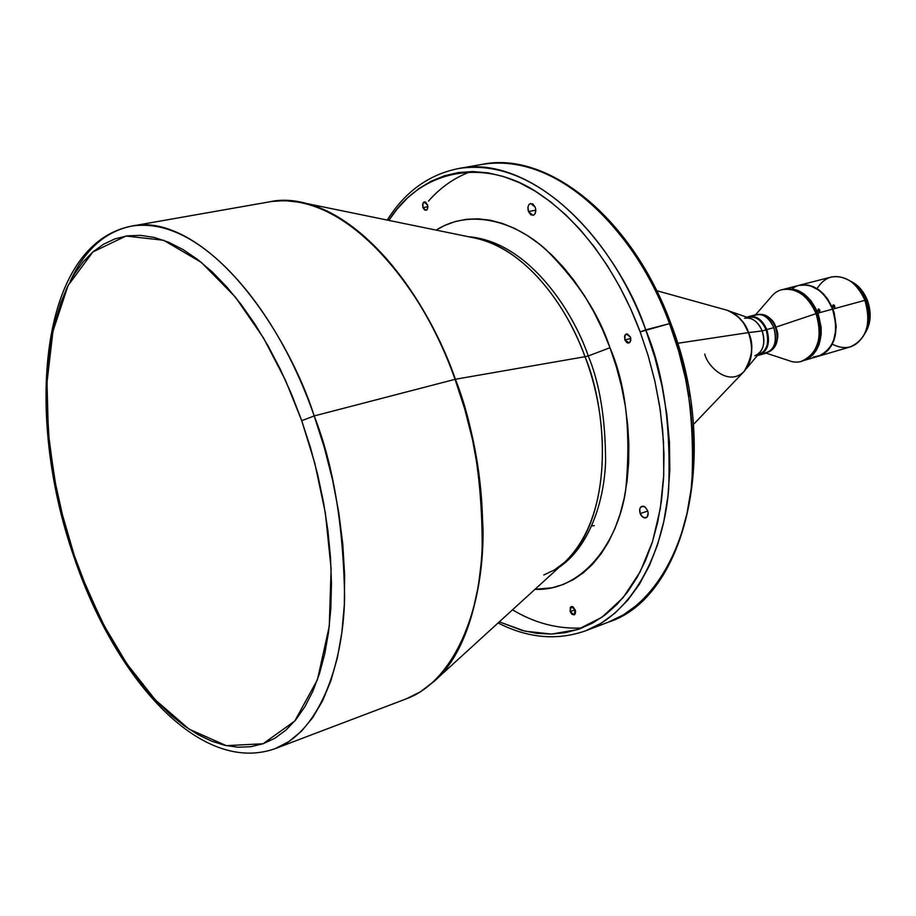 <?xml version="1.0" encoding="UTF-8"?>
<svg xmlns="http://www.w3.org/2000/svg" width="916" height="916" viewBox="0 0 916 916"><rect width="100%" height="100%" fill="white"/><g stroke="black" fill="none" stroke-linecap="round" stroke-linejoin="round"><path stroke-width="1.37" d="M436.153 230.099C469.622 208.688 513.91 220.607 545.925 249.541C577.618 281.315 598.972 314.051 609.964 347.736L588.278 355.969C573.405 312.127 528.761 241.584 468.431 236.729C528.761 241.584 573.405 312.127 588.278 355.969L609.964 347.736C626.109 385.052 631.319 432.776 625.617 490.884C617.04 546.577 579.714 591.53 534.99 589.309L552.153 587.774L563.134 584.523L573.622 579.485L583.515 572.672L592.698 564.107L601.056 553.859L608.487 541.997L614.899 528.624L620.178 513.853L624.277 497.846L627.117 480.751L628.651 462.752L628.857 444.054L627.7 424.864L625.204 405.41L621.38 385.911L616.285 366.618L609.964 347.736L602.488 329.497L593.969 312.116L584.5 295.776L574.206 280.685L563.214 266.98L551.65 254.82L539.661 244.297L527.376 235.526L514.941 228.553L502.495 223.447L490.163 220.206L478.072 218.832L466.347 219.302L455.08 221.569L444.397 225.588L436.153 230.099M559.344 567.107C588.415 547.436 604.091 503.422 605.591 461.756C605.51 418.933 599.74 383.667 588.278 355.969C599.74 383.667 605.51 418.933 605.591 461.756C604.091 503.422 588.415 547.436 559.344 567.107M647.601 510.555C648.688 514.265 648.116 516.704 645.883 517.895L642.7 517.162L640.192 513.601L647.761 511.048L640.192 513.601L641.292 515.685L644.44 517.987L647.28 516.83L648.139 512.88L647.601 510.555L645.001 506.926L643.341 506.182L640.502 507.35L639.769 509.09L640.192 513.601C639.105 509.903 639.689 507.453 641.933 506.262L645.093 507.006L647.601 510.555M535.253 207.222C536.387 211.47 535.654 214.184 533.032 215.34L528.463 211.573L535.826 210.119L528.463 211.573L530.914 214.882L533.913 214.985L535.058 213.726L535.78 209.524L535.253 207.222L532.791 203.913L529.792 203.833L528.646 205.092L527.994 207.005L528.463 211.573C527.33 207.325 528.063 204.623 530.685 203.466L535.253 207.222M575.214 609.804L574.195 614.865L570.153 611.659L575.214 609.793L570.153 611.659L571.962 614.304L574.183 614.865L575.042 614.201L575.603 611.464L573.405 607.148L572.26 606.552L570.325 607.274L570.153 611.659L571.172 606.598L575.214 609.804M630.471 336.996L630.838 340.34L629.212 342.905L624.838 339.95L630.826 338.382L624.838 339.95L626.807 342.618L628.078 343.088L630.242 341.966L630.471 336.996L627.22 333.859L625.055 334.993L624.838 339.95L624.575 336.103L626.097 334.054L630.471 336.996M427.429 204.543L427.795 207.795L426.638 210.05L426.009 210.325L422.952 207.646L427.852 206.718L422.952 207.646L424.623 209.993L426.627 210.062L427.383 209.169L427.818 206.18L425.745 202.196L424.715 201.841L422.997 203.031L422.952 207.646L422.585 204.394L423.742 202.138L427.429 204.543M818.297 308.99L819.694 309.757L819.602 311.486L817.931 310.513L818.698 308.978L819.935 310.993L819.236 311.577L818.228 310.993L818.297 308.99M833.251 304.879L834.476 305.417L834.888 306.871L833.995 307.421L832.907 306.391L832.942 305.074L834.087 305.062L834.545 307.364L833.033 306.642L833.251 304.879M747.674 317.486C755.368 315.711 761.494 319.833 766.074 329.852L766.829 329.565C761.768 318.699 755.139 314.589 746.952 317.234L748.738 316.57C756.387 315.402 762.421 319.73 766.829 329.565L773.848 327.642C769.451 317.841 763.417 313.524 755.757 314.703L748.738 316.57M752.414 316.283C760.978 312.07 768.123 315.848 773.848 327.642L766.829 329.565C770.493 342.481 767.986 350.988 759.341 355.099L757.463 355.442C767.482 352.454 770.608 343.832 766.829 329.565L766.074 329.852C761.78 320.291 755.918 316.089 748.487 317.234L747.605 317.463M419.86 692.175L433.463 681.905L564.6 562.31C618.128 511.128 604.766 402.582 585.003 356.713L455.389 379.258C433.875 316.135 376.865 219.336 301.547 202.482C356.553 212.455 420.913 282.723 455.389 379.258L455.389 379.258C500.571 499.976 487.06 637.307 433.463 681.905L420.398 691.855L406.361 698.828L420.707 691.649L434.035 681.286L446.149 667.81L456.844 651.299L465.9 631.903L473.171 609.838L478.473 585.358L481.702 558.794L482.743 530.524L481.564 500.972L478.152 470.584L472.541 439.84L464.801 409.269L455.069 379.339C473.549 424.806 482.583 482.194 482.182 551.501C479.148 618.38 451.256 682.294 406.361 698.828L275.235 748.601C317.932 732.949 343.328 667.123 344.622 597.152C343.317 524.536 333.161 464.126 314.188 415.933L455.069 379.339C413.54 262.182 329.577 188.421 269.602 201.806C354.469 188.536 432.352 307.307 455.069 379.339L314.188 415.933L324.333 447.569L332.554 479.858L338.737 512.239L342.79 544.184L344.645 575.202L344.324 604.778L341.863 632.487L337.34 657.917L330.882 680.76L322.615 700.729L312.722 717.606L301.398 731.266L288.838 741.605L275.235 748.601C199.711 775.703 114.237 677.474 73.635 556.035C24.537 414.73 39.239 244.332 131.469 226.126C188.375 213.062 271.125 291.906 314.188 415.933L301.73 420.684L314.806 463.21L325.375 513.052L331.111 568.71L329.256 626.407L317.417 679.764L294.769 721.029L263.052 743.769L226.263 745.647L189.097 729.159L155.308 699.87L126.9 663.848L104.321 625.937L87.077 589.251L74.276 555.44L61.2 510.555L56.151 487.793L49.235 442.405L46.762 398.311L47.254 377.152L48.903 356.828L51.743 337.489L55.75 319.329L60.937 302.498L67.28 287.166L74.746 273.518L83.31 261.713L92.928 251.9L103.542 244.229L115.061 238.836L127.416 235.836L140.503 235.343L154.197 237.427L168.384 242.133L182.925 249.496L197.65 259.491L212.398 272.086L227.008 287.189L241.297 304.673L255.083 324.367L268.182 346.076L280.433 369.549L291.666 394.521L301.73 420.684L310.49 447.706L317.818 475.255L323.646 502.976L327.882 530.501L330.504 557.5L331.466 583.641L330.813 608.602L328.546 632.086L324.745 653.852L319.466 673.672L312.814 691.351L304.891 706.751L295.822 719.758L285.735 730.281L274.777 738.296L263.052 743.769L250.732 746.735L237.942 747.227L224.821 745.326L211.481 741.101L198.062 734.655L184.689 726.102L171.464 715.579L158.479 703.213L145.862 689.141L133.679 673.5L122.034 656.463L110.996 638.154L100.634 618.747L82.211 577.24L74.276 555.44L73.635 556.046L74.276 555.44L63.719 520.448L54.571 479.492L48.33 432.902L47.014 382.338L52.933 331.352L68.036 285.597L92.928 251.9L126.03 236.042L163.655 240.278L201.314 262.388L235.286 296.979L263.499 337.947L285.471 380.277L301.73 420.684L314.188 415.933C290.464 339.71 212.214 213.542 131.469 226.126C104.939 231.679 84.535 250.057 70.257 281.269M818.595 356.187L850.323 346.889C866.662 339.195 871.528 323.68 864.91 300.322L865.883 300.368C862.7 292.387 858.029 286.296 851.869 282.117L849.968 280.857C856.54 285.323 861.509 291.803 864.91 300.322C856.781 282.609 845.514 274.857 831.11 277.079L799.118 285.311C813.477 283.136 824.766 291.036 832.965 309.035L864.91 300.322L832.965 309.035C839.674 332.748 834.888 348.458 818.583 356.187L823.633 353.908L827.892 350.404L831.419 345.744L834.052 340.111L836.262 326.772L834.144 312.482L828.018 299.509L823.747 294.162L818.87 289.88L813.614 286.811L808.164 285.082L799.084 285.323M816.992 288.62C825.293 275.808 836.285 273.22 849.968 280.857M850.243 281.04C857.857 284.498 863.559 290.899 867.383 300.265C863.559 290.899 857.857 284.498 850.243 281.04M387.228 220.069C405.101 191.673 428.871 174.498 458.561 168.533L482.32 164.353C547.505 150.625 632.006 217.321 670.856 323.497L669.516 323.634C687.115 364.992 694.591 417.742 691.935 481.896C686.622 543.932 655.719 604.617 608.304 622.182L623.498 614.808L637.731 604.537L650.784 591.438L662.428 575.591L672.458 557.168L680.702 536.364L687 513.429L691.191 488.675L693.194 462.454L692.931 435.146L690.389 407.162L685.592 378.949L678.596 350.965L669.516 323.634C630.483 216.874 545.867 150.671 482.32 164.353C571.905 150.27 648.368 257.957 669.516 323.634L640.17 331.924L630.643 308.795L619.754 286.788L607.663 266.167L594.518 247.16L580.504 229.996L565.779 214.825L550.55 201.806L534.99 191.043L519.292 182.616L503.605 176.559L488.136 172.872L473.011 171.555L458.389 172.551L444.409 175.792L431.184 181.196L418.83 188.639L407.425 198.016L397.052 209.191L388.842 220.401C422.333 167.181 487.358 158.09 538.952 193.551C590.717 228.588 623.418 286.903 640.17 331.924L645.711 329.817C624.391 263.442 547.722 154.529 458.561 168.533C521.776 154.884 606.392 221.912 645.711 329.817L669.516 323.634L670.856 323.497L669.917 324.184M470.939 171.555C454.794 177.429 440.642 187.276 428.47 201.108M543.795 574.962L554.501 569.901L564.6 562.31C604.48 528.314 615.346 436.108 585.003 356.713L588.278 355.969L585.003 356.713C561.84 293.086 516.635 245.889 475.404 238.16C531.578 250.847 570.473 315.104 585.003 356.713L455.389 379.258C471.316 419.265 480.534 469.45 483.053 529.803C483.602 588.564 467.526 650.795 433.463 681.905M131.469 226.126L271.777 201.451L285.219 200.615L301.547 202.482L284.601 200.627M656.68 290.693L727.201 310.272C736.647 313.329 743.781 320.772 748.59 332.611C752.276 342.87 752.677 352.534 749.792 361.625C752.505 349.683 752.105 340.019 748.59 332.623L762.146 330.928L748.487 332.6C754.074 343.924 752.608 356.897 744.055 371.518C752.265 361.58 753.731 348.607 748.487 332.6L677.657 343.294L748.487 332.6C743.62 320.703 736.533 313.261 727.201 310.272C738.743 315.722 745.842 323.165 748.487 332.6L743.563 322.97L737.197 315.848M803.504 360.606L808.725 358.27L812.984 354.755L816.488 350.072L819.122 344.405L821.16 334.512L821.171 327.39L817.965 313.123L832.587 309.127L817.965 313.123L810.946 300.711L803.836 293.818L798.569 290.727L793.119 288.975L784.05 289.193C798.431 287.017 809.733 294.998 817.965 313.123C824.721 337.008 819.969 352.809 803.687 360.549L810.557 356.782L814.461 352.66L817.553 347.462L819.683 341.37L820.793 327.493L818.778 316.707L817.587 313.226L816.076 313.638L817.587 313.226C809.355 295.101 798.054 287.12 783.672 289.296L782.161 289.685C796.531 287.51 807.843 295.49 816.076 313.638L775.795 327.172C773.757 319.776 768.158 315.505 758.998 314.371C766.188 313.833 771.776 318.092 775.795 327.172L775.428 327.287C778.806 338.531 776.928 346.546 769.818 351.343C777.455 343.443 779.321 335.428 775.428 327.287L775.795 327.172C779.894 335.909 777.73 344.084 769.28 351.733C777.1 347.301 779.276 339.115 775.795 327.172L816.076 313.638C807.82 290.601 783.409 281.567 771.558 296.418L755.62 314.738M744.559 318.276C752.002 317.131 757.864 321.356 762.146 330.928C759.593 324.63 755.837 320.508 750.857 318.596L730.819 311.623M746.483 368.507L760.12 352.271C764.333 346.58 765.009 339.458 762.146 330.928L766.074 329.852L762.146 330.928C765.707 343.5 763.28 351.778 754.876 355.774M775.428 327.287C771.719 318.757 766.463 314.474 759.662 314.428C768.284 316.112 773.539 320.394 775.428 327.287M783.672 289.296L782.917 289.502M813.202 357.091L820.896 355.293L825.476 352.42L831.052 345.859L833.686 340.214L835.747 330.39L835.77 323.302L832.587 309.127C824.4 291.139 813.099 283.227 798.718 285.414L784.085 289.181M865.986 300.643L867.383 300.265L865.986 300.643M689.004 396.514L684.286 372.056M864.738 333.687C870.933 324.264 871.814 313.123 867.383 300.265C871.814 313.123 870.933 324.264 864.738 333.687M865.586 331.935C869.879 322.306 869.982 311.784 865.883 300.368L864.91 300.322C869.284 312.505 869.17 323.726 864.59 333.985L867.681 326.199L868.746 319.993L867.83 306.814L865.883 300.368L861.28 291.574L857.284 286.651L851.846 282.105M803.698 360.549L818.217 356.29C834.522 348.572 839.308 332.851 832.587 309.127L827.652 299.612L823.37 294.265L818.503 289.983L810.523 285.872L805.061 284.83L799.725 285.185M797.172 285.884L792.432 288.265M766.188 353.152L789.248 360.744C809.996 368.827 827.011 339.939 816.076 313.638C822.843 337.546 818.091 353.358 801.809 361.099L803.309 360.664C819.591 352.923 824.343 337.111 817.587 313.226L810.568 300.814L803.458 293.921L798.191 290.819L792.741 289.067L783.649 289.296M759.341 355.099L766.326 353.107C774.993 349.007 777.501 340.512 773.848 327.642C777.65 343.156 773.917 351.767 762.65 353.462M757.91 354.904L758.78 354.664C767.196 350.668 769.623 342.401 766.074 329.852C769.68 343.008 766.978 351.332 757.956 354.858M591.793 525.807L594.244 525.647M645.711 329.817L654.871 357.435L661.947 385.716L666.825 414.204L669.459 442.451L669.814 470.011L667.913 496.472L663.814 521.422L657.619 544.528L649.467 565.481L639.528 584.019L627.975 599.946L615.014 613.102L600.862 623.384L585.748 630.746C632.933 613.273 663.55 552.211 668.634 489.636C671.062 424.898 663.413 371.621 645.711 329.817M640.17 331.924L648.23 355.9L654.711 380.415L659.52 405.181L662.623 429.879L663.986 454.21L663.608 477.877L661.501 500.605L657.722 522.131L652.341 542.215L645.459 560.661L637.17 577.286L627.609 591.931L616.892 604.503L605.178 614.899L592.606 623.063L579.336 628.983L565.504 632.647L551.272 634.09L536.776 633.334L522.154 630.448L499.312 621.85L525.04 631.181L551.581 634.078L577.675 629.555L601.949 617.258L623.109 597.633L640.158 571.813L652.57 541.505L660.31 508.586L663.757 474.854L663.505 441.775L660.333 410.437L654.951 381.503L648.047 355.305L640.17 331.924M693.481 424.429L744.055 371.518C728.083 387.353 706.934 365.415 704.736 354.034M581.981 628.01C557.661 629.143 534.509 623.075 512.525 609.804M864.59 333.985C856.746 347.553 845.972 350.954 832.289 344.187M301.547 202.482L475.404 238.16M498.086 622.972C527.971 638.223 557.191 640.811 585.748 630.746L608.304 622.182C685.683 597.839 721.178 452.035 670.856 323.497M748.59 332.611C753.845 348.492 752.334 361.465 744.055 371.518"/></g></svg>
